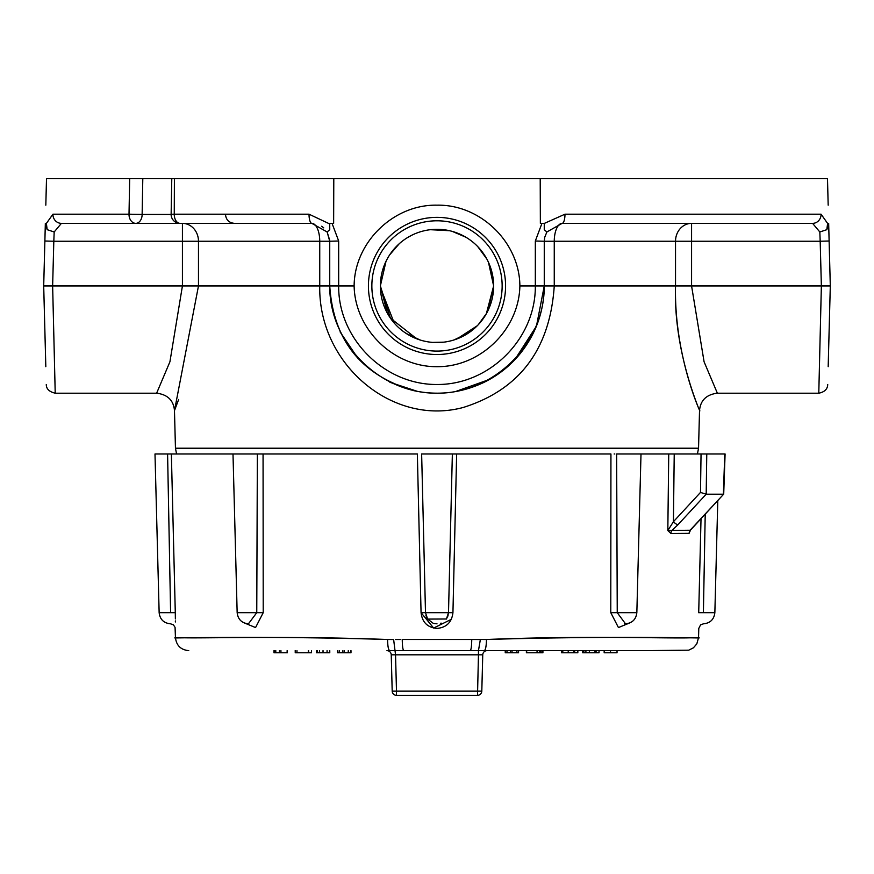 <?xml version="1.0" encoding="UTF-8"?>
<svg xmlns="http://www.w3.org/2000/svg" width="874" height="874" viewBox="0 0 874 874"><rect width="100%" height="100%" fill="white"/><g stroke="black" fill="none" stroke-linecap="round" stroke-linejoin="round"><path stroke-width="1.31" d="M243.256 622.496L255.558 627.565L263.216 612.674L237.16 612.674L232.997 453.988L263.063 453.988L257.36 453.988L256.759 612.674L248.435 623.817M452.361 453.988L456.643 453.988L452.361 453.988L448.504 612.674L446.428 618.989L427.637 619.087L425.496 612.674L421.639 453.988L452.361 453.988M614.815 453.988L614.149 453.988M263.216 612.674L263.063 453.988L417.357 453.988L421.06 612.674C422.208 622.299 427.517 627.543 437 628.417C446.483 627.543 451.792 622.299 452.94 612.674L456.643 453.988L610.937 453.988L610.784 612.674L636.84 612.674C636.032 619.415 632.263 623.129 625.511 623.817L617.241 612.674L616.64 453.988L674.225 453.988L668.741 453.988L667.823 530.551L670.926 533.457L688.974 533.337L690.755 529.742M178.657 399.484L174.494 410.583L198.474 285.94L319.742 285.94C318.212 363.824 392.142 426.741 463.351 407.437C519.713 389.64 550.019 349.141 554.258 285.94L544.262 285.94L544.262 241.246L544.262 285.94L535.325 285.94C535.849 338.631 489.691 384.888 437 384.494C384.309 384.888 338.151 338.631 338.675 285.94L329.738 285.94C329.312 343.329 379.611 393.628 437 393.202C494.389 393.628 544.688 343.329 544.262 285.94L519.877 285.94C519.036 329.52 480.569 367.004 437 366.698C393.431 367.004 354.964 329.52 354.123 285.94C354.385 242.393 393.475 204.298 437 205.172C480.525 204.298 519.615 242.393 519.877 285.94M171.785 178.678L171.129 214.261L174.254 214.196L174.407 178.678L540.208 178.678L540.361 223.362L541.946 223.362L535.325 241.006L535.325 285.94M171.129 214.152A8.937 8.937 0 0 0 171.118 214.425L142.134 214.425L142.801 178.678L129.68 178.678L129.013 214.196L142.134 214.425A8.937 6.326 90 0 1 135.82 223.362L181.016 223.362M171.118 214.425A8.937 8.937 0 0 0 180.055 223.362A8.937 5.801 -90 0 1 174.254 214.196L309.035 214.196L329.738 223.963M52.932 214.196L129.013 214.196A8.937 6.795 90 0 0 135.82 223.362L61.409 223.362A8.937 8.478 90 0 1 52.932 214.196L46.388 223.427L45.339 223.362L43.7 285.94L45.819 366.698M354.123 285.94L338.675 285.94L338.675 241.006L332.054 223.373L333.639 223.362L329.738 223.427M333.639 223.362L333.792 178.678M180.055 223.362L311.854 223.362A8.937 2.83 -90 0 1 309.035 214.196M129.68 178.678L46.508 178.678L45.819 205.172M205.794 223.362L169.818 223.362M45.503 223.362L47.163 229.676L46.388 223.427M47.163 229.676L54.177 231.981L61.409 223.362M142.801 178.678L174.92 178.678M46.278 384.494C46.278 388.897 49.261 391.803 55.215 393.191L52.637 285.94L53.817 241.246L182.426 241.246L182.426 223.362A17.873 16.049 -90 0 1 198.474 241.246L319.742 241.246A17.873 7.888 90 0 0 311.854 223.362L327.149 231.981L329.738 229.676L329.738 223.362L332.054 223.362M338.675 241.006L329.738 241.246L329.738 285.94L329.738 241.246L327.138 231.992L329.716 240.339L329.738 241.246L319.742 241.246L319.742 285.94L329.738 285.94C333.3 340.248 361.17 375.132 413.369 390.569C437.59 395.802 460.915 393.169 483.355 382.67C498.125 375.547 510.624 365.583 520.871 352.79C536.286 333.07 544.076 310.707 544.262 285.678M564.965 214.196A8.937 2.83 90 0 1 562.146 223.362L812.591 223.362A8.937 8.478 -90 0 0 821.068 214.196L564.965 214.196L544.273 223.427L541.946 223.362M540.361 223.362L544.262 223.362L544.262 229.676L544.262 223.427M544.262 229.676L546.851 231.981L562.146 223.362A17.873 7.888 -90 0 0 554.258 241.246L675.526 241.246A17.873 16.049 90 0 1 691.574 223.362L691.574 241.246L820.183 241.246L821.363 285.94L818.785 393.202C824.586 392.033 827.569 389.127 827.722 384.494M812.591 223.362L819.823 231.981L826.826 229.676L827.612 223.427L821.068 214.196M818.785 393.202L717.368 393.202L704.083 361.781L691.574 285.94L830.3 285.94L828.181 366.698L830.3 285.94L828.661 223.373L826.837 229.676M830.3 285.94L829.12 241.006L820.183 241.246L819.823 231.992M828.181 205.172L827.492 178.678L540.208 178.678M544.721 237.324L546.862 231.992L544.721 237.324L544.262 241.246L535.325 241.006M828.497 223.362L827.612 223.427M55.215 393.202L156.621 393.202L169.927 361.77L182.426 285.94L198.474 285.94L198.474 241.246L182.426 241.246L182.426 285.94L43.7 285.94M54.177 231.992L53.817 241.246L44.88 241.006M321.599 226.257A17.873 17.873 0 0 1 323.73 227.885A17.873 17.873 0 0 0 321.599 226.257M437 229.305L430.314 229.698L437 229.305L449.673 230.736L437 229.305A56.635 56.635 0 0 1 486.042 314.258A56.635 56.635 0 0 1 387.958 314.258A56.635 56.635 0 0 1 437 229.305A56.635 56.635 0 0 1 486.042 314.258A56.635 56.635 0 0 1 387.958 314.258A56.635 56.635 0 0 1 437 229.305M411.556 235.346L407.502 237.586M399.21 243.748L390.208 254.039M387.805 257.874L386.013 261.271L380.365 285.94L387.313 313.121M486.447 313.558L487.911 310.74L493.635 285.94L488.49 262.353L489.724 265.27M486.621 258.638L477.761 246.621M452.328 231.413L465.886 237.225L453.005 231.61M406.159 333.442L420.121 339.997L406.17 333.442M477.149 325.882L469.731 332.131L456.916 338.959L477.302 325.729M459.91 234.145L461.527 234.888M482.426 252.127L485.736 257.087M491.297 269.837L492.477 274.589M493.439 281.242L493.635 285.678L488.61 262.615M493.635 285.94L486.359 313.7M469.076 332.612L454.054 339.942L458.074 338.5M443.806 342.16L432.586 342.4M416.778 338.839L390.416 318.147L380.365 285.94M437 351.086A65.146 65.146 0 0 1 371.854 285.94A65.146 65.146 0 0 1 437 220.794A65.146 65.146 0 0 1 502.146 285.94A65.146 65.146 0 0 1 437 351.086M437 354.516A68.576 68.576 0 0 1 368.424 285.94A68.576 68.576 0 0 1 437 217.364A68.576 68.576 0 0 1 505.576 285.94A68.576 68.576 0 0 1 437 354.516M675.526 285.94L675.526 241.246L691.574 241.246L691.574 285.94L675.526 285.94C673.821 363.824 707.459 426.741 698.304 407.437C693.617 395.299 673.548 343.449 675.526 285.94L554.258 285.94L554.258 241.246L544.262 241.246M544.262 285.94L536.472 326.068L514.655 359.935M489.659 379.382L455.234 391.65M417.652 391.443L389.935 382.32M358.231 358.744L340.073 331.869M410.179 650.638L478.46 650.649L480.361 639.539L471.752 639.495L486.468 639.495C588.923 635.311 674.378 638.861 693.508 637.681C724.688 638.872 624.484 635.289 486.468 639.495C486.315 646.236 485.594 649.95 484.305 650.638L680.475 650.638M695.77 637.681L698.534 637.681L696.807 643.898L693.377 647.852L688.701 650.18L644.859 650.638M497.088 650.638L484.546 650.638M387.532 639.495L393.639 639.539L387.532 639.495C249.527 635.289 149.301 638.872 180.492 637.681C199.633 638.61 285.055 635.649 387.532 639.495C387.695 646.247 388.417 649.961 389.695 650.638L463.821 650.638M617.033 650.638L617.033 652.78L604.163 652.78L604.163 650.638M610.5 650.638L610.5 652.78M287.404 650.638L287.404 652.78L273.988 652.78L273.988 650.638M287.131 650.638L287.131 652.78M280.936 650.638L280.936 652.78M279.418 650.638L279.418 652.78M275.791 650.638L275.791 652.78M274.261 650.638L274.261 652.78M311.526 650.638L311.526 652.78L308.598 652.78L308.598 650.638L308.183 652.78M295.565 652.78L295.183 650.638M295.226 650.638L295.226 652.78M296.974 650.638L296.974 652.78L295.456 652.78L295.456 650.638M308.325 650.638L308.325 652.78L296.974 652.78M329.52 650.638L329.52 652.78L316.377 652.78L316.377 650.638M329.771 652.78L329.771 650.638L329.4 652.78M323.041 650.638L323.041 652.78M316.421 650.638L316.421 652.78M316.77 650.638L316.77 652.78M317.524 650.638L317.524 652.78M319.589 650.638L319.589 652.78M338.446 652.78L337.572 652.78L337.572 650.638M327.062 650.638L327.062 652.78M350.987 652.78L350.987 650.638L350.944 652.78L349.775 652.78M337.615 650.638L337.615 652.78M350.714 650.638L350.714 652.78L337.845 652.78L337.845 650.638M348.256 650.638L348.256 652.78M344.411 650.638L344.411 652.78M342.892 650.638L342.892 652.78M339.363 650.638L339.363 652.78M505.565 652.78L505.194 650.638M518.61 650.638L518.195 652.78M505.238 650.638L505.238 652.78M518.566 650.638L518.566 652.78M512.033 650.638L512.033 652.78L505.467 652.78L505.467 650.638M510.514 650.638L510.514 652.78M506.986 650.638L506.986 652.78M518.337 650.638L518.337 652.78L512.033 652.78M516.818 650.638L516.818 652.78M542.918 650.638L542.918 652.78L541.126 652.78L541.126 650.638M540.908 650.638L540.908 652.78L539.433 652.78M542.678 650.638L542.678 652.78M539.531 650.638L539.531 652.78L526.388 652.78L526.388 650.638M537.062 650.638L537.062 652.78M539.804 650.638L539.531 652.78M526.661 650.638L526.661 652.78M561.884 652.78L561.501 650.638M561.545 650.638L561.545 652.78M574.644 650.638L574.644 652.78L561.774 652.78L561.774 650.638M573.617 650.638L573.617 652.78M577.845 650.638L577.845 652.78L574.644 652.78M599.04 650.638L599.04 652.78L582.696 652.78L582.696 650.638M589.36 652.78L589.36 650.638L589.338 652.78M594.986 650.638L594.986 652.78M596.09 650.638L596.09 652.78M582.74 650.638L582.74 652.78M583.089 650.638L583.089 652.78M583.843 650.638L583.843 652.78M585.908 650.638L585.908 652.78M725.092 453.988L723.705 494.138L690.11 530.234A4.468 1.213 42.7 0 0 690.427 530.147L690.427 530.147A4.468 4.119 -130.9 0 0 689.411 533.096M690.427 530.147L688.974 533.337L690.11 530.234L671.964 530.42A4.468 3.933 -101.3 0 0 670.926 533.457M400.751 639.495L395.43 639.517M159.144 612.674L154.993 453.988L167.59 453.988L170.605 612.674L159.144 612.674C159.964 619.437 163.755 623.151 170.528 623.817L173.402 624.812L175.062 627.368L175.456 637.681L189.243 637.681M232.997 453.988L167.59 453.988M170.605 612.674C170.594 627.084 170.594 627.084 170.605 612.674L175.292 612.674C175.292 633.027 175.292 633.027 175.292 612.674L171.37 453.988M175.292 612.674L175.368 618.934M175.368 620.911L175.357 621.971M451.334 619.338L433.635 628.056L421.06 612.674L452.94 612.674M701.024 518.675L698.708 612.674C698.708 633.027 698.708 633.027 698.708 612.674L698.708 612.718M698.544 637.681L698.785 628.362M610.784 612.674L618.442 627.565L630.744 622.496M483.715 639.528L484.622 639.517M706.411 453.988L724.754 453.988L723.399 494.203L706.192 494.203L706.771 453.988L674.225 453.988L673.428 521.702L667.823 530.551L671.964 530.42L677.951 524.75L706.17 494.203L700.489 492.423L673.428 521.702A4.468 1.213 42.7 0 0 677.951 524.75M704.63 453.988L704.073 453.988M698.785 628.417L700.587 624.834L703.461 623.817C710.245 623.151 714.036 619.437 714.856 612.674L703.395 612.674C703.406 627.084 703.406 627.084 703.395 612.674L705.22 514.141M624.32 623.73L625.107 623.807M426.337 616.749L427.572 618.989L432.903 623.096M433.493 623.304L434.258 623.512M434.739 623.61L437 623.817M440.507 623.304L441.097 623.096M447.663 616.749L448.504 612.674M471.752 639.495C471.643 646.247 471.13 649.961 470.234 650.638C471.13 649.961 471.643 646.247 471.752 639.495L402.248 639.495C402.357 646.247 402.87 649.961 403.766 650.638M393.639 639.539L395.54 654.812L478.46 654.812L478.46 650.649L484.305 650.638M387.532 640.008L387.881 645.482M396.49 695.322L477.51 695.322A4.294 4.294 0 0 0 481.803 691.148L396.49 691.148L395.54 654.812L391.246 654.812L392.197 691.148A4.294 4.294 0 0 0 396.49 695.322L396.49 691.148L392.197 691.148L391.246 654.812A4.294 4.294 0 0 0 386.953 650.638M487.047 650.638A4.294 4.294 0 0 0 482.754 654.812L481.803 691.148L482.754 654.812L478.46 654.812L477.51 695.322M697.43 453.988L698.544 448.22L175.456 448.22L174.472 410.583C173.587 400.379 167.633 394.578 156.632 393.18M323.019 650.638L323.019 652.78M562.801 650.638L562.801 652.78M568.22 650.638L568.22 652.78M595.718 650.638L595.718 652.78M701.046 453.988L700.489 492.423M703.395 612.674L698.708 612.674M225.481 214.425C226.016 219.855 228.999 222.837 234.429 223.362M389.586 254.957L399.331 243.638M407.371 237.673L411.599 235.314M430.336 229.698L449.586 230.714M477.696 246.544L486.818 258.988M487.911 310.74L486.49 313.482M489.921 265.762L491.319 269.946M492.652 275.474L493.449 281.373M486.523 313.416L478.22 324.789M443.795 342.16L432.608 342.4M409.393 335.387L404.28 332.164M394.261 323.107L380.387 287.491M176.57 453.988L175.456 448.22M698.544 448.22L699.528 410.583C700.413 400.379 706.367 394.578 717.368 393.18M690.504 530.07L723.705 494.138M237.16 612.674C237.968 619.415 241.748 623.129 248.489 623.817M448.045 615.613L446.417 618.978M427.659 619.076L425.944 615.558M636.84 612.674L641.003 453.988M714.856 612.674L717.794 500.54M425.955 615.613L427.583 618.978M446.341 619.076L448.056 615.558M175.466 637.681C176.417 645.569 180.852 649.885 188.762 650.638"/></g></svg>
